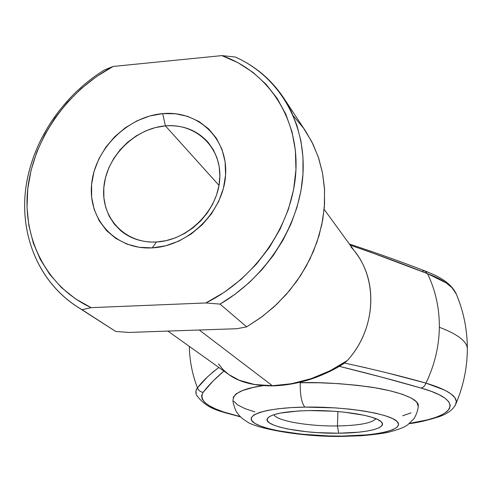 <?xml version="1.0" encoding="UTF-8"?>
<svg xmlns="http://www.w3.org/2000/svg" width="492" height="492" viewBox="0 0 492 492"><rect width="100%" height="100%" fill="white"/><g stroke="black" fill="none" stroke-linecap="round" stroke-linejoin="round"><path stroke-width="0.74" d="M422.739 270.852L424.762 270.871L427.462 273.626C438.267 277.752 446.152 282.162 451.121 286.861M337.432 425.961C359.215 425.512 372.038 423.089 375.906 418.692C372.038 423.089 359.215 425.512 337.432 425.961L337.918 411.558L337.432 425.961C308.675 426.435 276.283 420.857 274.007 414.651C276.283 420.857 308.675 426.435 337.432 425.961L338.736 433.212L337.432 425.961M309.388 410.574C340.784 409.941 376.079 415.654 381.343 421.865C387.831 427.948 367.032 433.065 338.736 433.212L358.41 432.216L366.675 431.14L373.459 429.725L378.496 428.009L381.558 426.047L382.469 423.913L381.152 421.675L377.592 419.436L371.884 417.271L364.228 415.285L344.283 412.167L332.826 411.177L309.388 410.574L298.429 410.974L280.311 413.089L273.866 414.694L269.505 416.576L267.34 418.649L267.402 420.826L269.641 423.028L273.909 425.168L280.016 427.173L287.709 428.975L306.633 431.742L317.192 432.616L338.736 433.212C302.445 433.815 262.254 425.906 267.439 418.458C271.154 413.858 285.139 411.226 309.388 410.574M418.268 406.497L418.305 405.027C417.511 397.936 394.682 390.402 368.287 386.724C340.802 383.354 318.115 382.032 300.231 382.745C300.071 395.211 301.627 403.329 304.905 407.112C345.292 406.392 389.707 413.581 397.106 421.484C405.125 429.381 378.514 435.82 342.444 436.072L328.896 435.943L301.873 434.215L277.869 430.74L268.042 428.464L260.176 425.931L254.598 423.212L251.584 420.402L251.332 417.61L253.933 414.941L259.382 412.505L267.537 410.42L278.134 408.772L290.766 407.647L304.905 407.112L335.224 407.886L350.04 409.172L363.729 410.98L375.71 413.225L385.488 415.808L392.69 418.6L397.106 421.484L398.618 424.344L397.278 427.068L393.219 429.553L386.669 431.718L377.948 433.495L367.395 434.836L342.444 436.072L343.428 436.373L342.444 436.072C306.467 436.422 266.43 430.764 254.598 423.212C242.193 415.678 264.401 407.72 304.905 407.112C301.627 403.329 300.071 395.211 300.231 382.745L319.394 382.776L338.865 383.662L357.721 385.359L375.101 387.794L390.23 390.832L402.474 394.326L411.386 398.108L416.706 402.007L418.268 406.503M233.159 397.419L236.191 393.778L242.845 390.427L252.986 387.512L263.085 385.648C243.645 388.373 233.645 393.059 233.085 399.713C232.63 401.115 233.516 404.725 235.748 410.549C238.349 415.131 241.916 418.698 246.437 421.244C253.491 427.726 299.665 437.259 343.121 436.379L361.54 435.721C373.613 434.676 382.542 433.52 388.336 432.265C399.313 429.362 405.992 426.662 408.372 424.178L413.391 419.307C414.442 418.458 418.262 411.373 418.305 405.027M156.45 241.99C187.895 240.545 218.073 210.527 219.758 179.002C221.91 147.44 195.976 123 165.423 125.872L162.68 113.627C197.913 110.196 228.024 138.258 225.594 174.838C223.706 211.375 188.627 246.264 152.182 247.882L156.45 241.99C142.606 242.587 130.743 238.86 120.866 230.81L114.279 224.075L109.162 216.136L105.663 207.237L103.867 197.661L103.812 187.698L105.491 177.649L108.843 167.797L113.757 158.442L120.085 149.845L127.649 142.256L136.216 135.897L145.552 130.952L155.386 127.576L165.423 125.872C182.969 124.71 197.255 130.269 208.282 142.545L213.313 149.728L216.984 157.84L219.192 166.677L219.869 175.995L218.977 185.546L216.529 195.072L212.587 204.309L207.261 212.999L200.687 220.902L193.055 227.79L184.562 233.479L175.466 237.814L166.007 240.674L156.45 241.99L152.182 247.882L165.589 245.815L178.744 241.142L191.111 234.044L202.175 224.789L211.492 213.762L218.669 201.419L223.429 188.264L225.594 174.838L225.09 161.683L221.972 149.328L216.394 138.246L208.596 128.849L198.916 121.481L187.735 116.401L175.503 113.757L162.68 113.627L149.74 115.995L137.157 120.743L125.386 127.692L114.839 136.585L105.891 147.096L98.88 158.848L94.052 171.431L91.604 184.383L91.641 197.23L94.193 209.512L99.181 220.748L106.456 230.502L115.768 238.386L126.776 244.057L139.07 247.279L152.182 247.882C115.694 250.041 87.939 219.666 91.604 184.383C94.753 149.113 127.471 116.536 162.68 113.627L165.423 125.872L219.002 185.386L165.423 125.872C134.894 128.289 106.487 156.579 103.861 187.151C100.786 217.747 124.956 243.915 156.45 241.99M387.499 372.979L425.943 383.108C434.614 365.113 439.085 346.497 439.356 327.26C457.179 334.013 466.508 341.005 467.345 348.219L467.332 350.322L467.345 348.219C466.508 341.005 457.179 334.013 439.356 327.26C439.085 346.497 434.614 365.113 425.943 383.108L444.946 390.217L451.053 393.938L454.836 397.671L456.299 401.343L455.512 404.898M196.111 393.846L196.007 390.74L197.47 387.844C192.323 374.584 189.611 360.771 189.328 346.393C189.611 360.771 192.323 374.584 197.47 387.844L207.23 377.173L213.3 371.7L218.897 367.481C209.623 374.43 202.483 381.22 197.47 387.844C198.485 390.445 200.379 391.939 203.153 392.327L201.579 395.642L202.126 399.012L204.709 402.37L209.217 405.672L215.508 408.87L223.436 411.909L240.367 416.662C210.336 409.492 197.932 401.38 203.153 392.327C208.196 385.642 215.121 378.557 223.922 371.066L213.165 380.931L203.153 392.327C200.379 391.939 198.485 390.445 197.47 387.844C195.293 390.722 195.318 393.637 197.55 396.589M455.463 404.99L454.934 405.814M167.877 331.091L228.848 374.578L239.204 380.236L254.567 384.51L272.347 385.716L199.266 330.009L272.347 385.716L291.59 383.729L311.233 378.625L330.175 370.716L347.37 360.47C375.144 330.077 378.453 282.802 356.233 253.448L324.148 209.364M409.338 423.421L427.487 419.848L435.623 417.413L442.117 414.694L446.804 411.724L449.553 408.544L450.229 405.199L448.759 401.736L445.082 398.231L439.19 394.732L431.127 391.312L420.98 388.047L381.761 377.167L339.308 366.343C369.492 373.742 396.712 380.98 420.98 388.047C466.588 400.832 454.897 417.075 409.338 423.421M254.844 411.921L244.893 408.575L237.728 404.959L233.731 401.195M411.066 412.874L402.684 415.783M350.981 247.021C378.354 275.612 377.481 327.69 347.37 360.47L344.486 363.053L366.718 367.942M369.898 251.978L350.193 245.151C378.705 254.991 404.461 264.487 427.462 273.626L369.898 251.978M439.356 327.26C439.461 308.053 435.494 290.175 427.462 273.626C435.494 290.175 439.461 308.053 439.356 327.26M456.17 293.779L451.927 287.642L445.973 282.783L427.462 273.626L424.762 270.871C401.57 261.892 376.46 252.956 349.4 244.057M76.869 306.547L115.675 331.43L76.869 306.547C38.567 281.578 19.668 235.084 25.799 188.128C32.146 141.099 62.472 95.885 104.402 69.956C61.525 96.463 30.848 143.147 25.424 191.247C20.197 239.266 41.353 286.178 82.053 309.702L91.143 307.654L75.387 298.779L61.5 287.592L49.735 274.37L40.289 259.407L33.302 243.036L28.868 225.6L27.023 207.446L27.761 188.928L31.039 170.392L36.765 152.169L44.803 134.593L55.006 117.969L67.17 102.582L81.082 88.708L96.493 76.592L113.135 66.451L221.867 55.614L238.14 62.767L252.993 72.386L266.086 84.31L277.119 98.351L285.827 114.242L291.977 131.696L295.391 150.355L295.95 169.826L293.589 189.684L288.337 209.494L280.268 228.792L269.561 247.144L256.437 264.106L241.197 279.284L224.192 292.334L205.828 302.955L91.143 307.654L205.828 302.955L220.029 304.105L246.677 326.854L260.945 317.531L274.216 306.664L286.264 294.413L296.922 280.981L306.018 266.572L313.416 251.412L319.013 235.73L322.746 219.783L324.56 203.799L324.462 188.03L322.469 172.698L318.632 158.024L313.035 144.211L305.778 131.444L283.589 97.816L291.159 111.167L296.983 125.645L300.95 141.05L302.967 157.169L302.986 173.781L300.975 190.632L296.947 207.47L290.944 224.044L283.041 240.096L273.355 255.36L262.021 269.61L249.216 282.617L235.145 294.173L220.029 304.105L246.677 326.854L236.843 328.711L128.72 332.444L236.843 328.711L246.677 326.854L262.304 316.522L276.695 304.351L289.573 290.557L300.704 275.403L309.88 259.179L316.946 242.187L321.793 224.739L324.339 207.169L324.566 189.795L322.506 172.913L318.226 156.825L311.83 141.794L303.459 128.068L293.287 115.841M115.675 331.43L128.72 332.444L115.675 331.43L82.053 309.702L91.143 307.654C46.549 286.953 22.306 238.712 27.761 188.928C33.339 139.064 67.17 90.909 113.135 66.451L221.867 55.614L235.237 57.004L221.867 55.614C267.156 71.303 298.257 116.647 295.95 169.826C293.687 222.925 256.799 277.925 205.828 302.955L220.029 304.105C267.808 276.295 300.926 222.913 303.097 171.616C305.212 120.257 277.359 75.645 235.237 57.004C255.163 65.903 271.283 79.507 283.589 97.816M113.135 66.451L104.402 69.956L113.135 66.451M456.004 403.772C458.243 396.749 448.218 389.861 425.943 383.108C424.922 385.894 423.274 387.542 420.98 388.047C423.274 387.542 424.922 385.894 425.943 383.108C401.847 376.282 374.695 369.597 344.486 363.053L342.967 364.142M341.731 364.886L347.37 360.47C324.173 376.177 299.167 384.59 272.347 385.716L272.955 385.888L272.347 385.716C254.425 385.98 239.887 382.235 228.731 374.492L222.931 369.48L218.516 363.865M409.036 423.661C416.952 422.843 426.976 420.519 439.098 416.699C448.372 413.483 454.073 408.92 456.207 403.022C463.612 385.476 467.32 367.21 467.345 348.219C467.246 329.087 463.446 310.76 455.943 293.25C449.78 281.51 436.693 275.563 425.359 271.098M269.739 416.435L267.439 418.458M196.905 395.629C207.612 410.057 221.609 411.453 240.65 416.927M343.453 363.809C335.181 369.117 325.747 373.736 315.151 377.665C301.393 382.665 287.254 385.408 272.734 385.894C254.278 385.913 239.912 382.321 229.629 375.125"/></g></svg>
